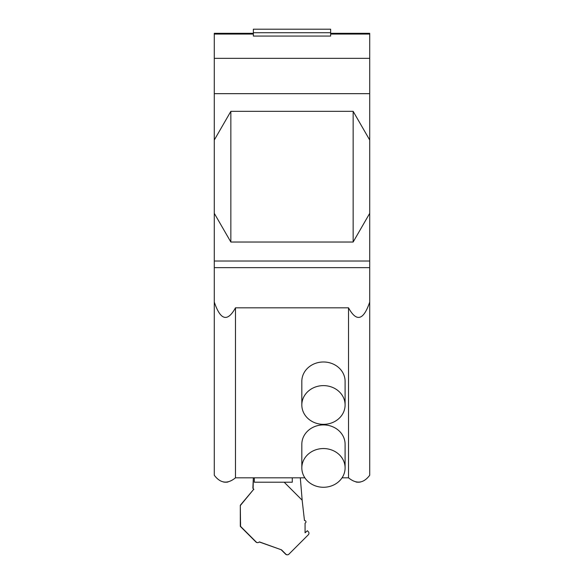 <?xml version="1.0" encoding="UTF-8"?>
<svg xmlns="http://www.w3.org/2000/svg" width="584" height="584" viewBox="0 0 584 584"><rect width="100%" height="100%" fill="white"/><g stroke="black" fill="none" stroke-linecap="round" stroke-linejoin="round"><path stroke-width="0.88" d="M360.445 482.019A12.95 12.95 180 0 1 356.028 482.019M369.716 475.252C363.54 483.428 356.474 484.282 348.517 477.821L348.517 307.819C356.474 322.302 363.54 320.382 369.716 302.059L369.716 475.252M369.716 302.059L369.716 261.019L214.284 261.019L214.284 302.059C220.46 320.382 227.526 322.302 235.483 307.819L348.517 307.819M230.855 111.332L230.855 242.031L214.284 213.328L214.284 140.029L230.855 111.332L353.145 111.332L369.716 140.029L369.716 213.328L353.145 242.031L353.145 111.332M353.145 242.031L230.855 242.031M369.716 140.029L369.716 58.342L214.284 58.342L214.284 140.029M369.716 93.666L214.284 93.666M369.716 58.342L369.716 34.054L330.639 34.054M253.361 32.733L253.361 36.062L330.639 36.062L330.639 29.2L253.361 29.2L253.361 32.733L330.639 32.733M253.361 34.054L214.284 34.054L214.284 58.342M369.716 34.054L369.716 33.317L330.639 33.317M214.284 34.054L214.284 33.317L253.361 33.317M214.284 213.328L214.284 261.019M369.716 261.019L369.716 213.328M227.972 482.019A12.95 12.95 180 0 1 223.555 482.019M304.877 477.821L235.483 477.821C227.526 484.282 220.46 483.428 214.284 475.252L214.284 302.059M345.1 467.908L345.1 444.278A21.637 19.367 180 0 0 323.463 424.911A21.637 19.367 180 0 0 301.826 444.278L301.826 467.908A21.637 19.367 180 0 0 323.463 487.275A21.637 19.367 180 0 0 345.1 467.908A21.637 19.367 180 0 0 323.463 448.549A21.637 19.367 180 0 0 301.826 467.908M345.1 404.982L345.1 381.345A21.637 19.367 180 0 0 323.463 361.985A21.637 19.367 180 0 0 301.826 381.345L301.826 404.982A21.637 19.367 180 0 0 323.463 424.349A21.637 19.367 180 0 0 345.1 404.982A21.637 19.367 180 0 0 323.463 385.615A21.637 19.367 180 0 0 301.826 404.982M235.483 477.821L235.483 307.819M348.517 477.821L342.049 477.821M253.784 477.821L253.339 478.004L252.872 488.202L253.646 489.377L240.309 505.269L240.309 526.366L255.916 541.974A2.205 2.205 -90 0 0 257.478 542.624L257.719 542.624A2.205 2.205 -90 0 0 259.281 541.974L281.532 549.858L259.376 541.886M255.303 541.215L240.491 526.366L255.391 541.215L240.542 526.366L240.542 522.249L240.447 526.366L255.296 541.215L240.411 526.366L240.411 522.249L240.447 526.366L255.325 541.193M305.067 532.79L307.366 530.739L305.067 532.805L305.067 523.133A1.321 1.321 -90 0 0 304.622 520.556L304.476 520.556A1.321 1.321 -90 0 1 304.622 520.556M307.366 530.739L308.301 531.674A2.205 2.205 -90 0 1 308.301 534.798L288.941 554.15A2.205 2.205 -90 0 1 287.379 554.8L287.138 554.8A2.205 2.205 -90 0 1 285.576 554.15L281.284 549.858M240.309 505.269L240.55 526.366L256.157 541.974A2.205 2.205 -90 0 0 257.719 542.624M240.411 526.366L255.23 541.193M255.164 541.215L240.309 526.366L240.396 522.249L240.396 526.366M287.379 554.8A2.205 2.205 -90 0 1 285.824 554.15L285.576 554.15M281.532 549.858L285.824 554.15M240.55 505.269L253.646 489.377M253.887 489.377L252.872 488.202M253.113 488.202L253.339 478.004M253.58 478.004L254.025 477.821M284.182 482.209L302.147 500.174L304.476 520.563M240.491 522.249L240.491 526.366L240.506 522.249M254.31 477.821L254.31 482.209L292.285 482.209L292.285 477.821M300.307 477.821L302.213 500.714M369.716 267.64L214.284 267.64"/></g></svg>

